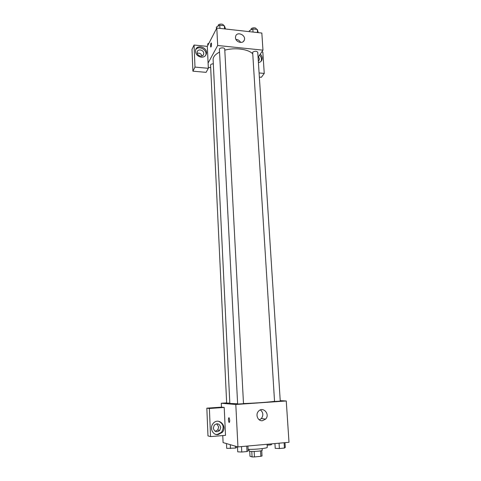 <?xml version="1.0" encoding="UTF-8"?>
<svg xmlns="http://www.w3.org/2000/svg" width="481" height="481" viewBox="0 0 481 481"><rect width="100%" height="100%" fill="white"/><g stroke="black" fill="none" stroke-linecap="round" stroke-linejoin="round"><path stroke-width="0.72" d="M260.552 450.865L260.864 456.319L254.467 456.938L252.074 456.92L249.988 456.259L249.717 451.268M260.864 456.319L262.031 455.964L261.724 450.589M262.121 448.623L262.211 450.276C262.614 451.202 248.875 451.972 249.164 451.004L249.074 449.35M254.16 451.443L254.467 456.938M251.779 451.449L252.074 456.92M248.088 449.326C255.243 449.633 267.809 448.268 267.274 447.264L267.093 444.276M280.225 400.637L286.255 400.974L289.003 442.292L237.945 446.915L223.094 442.598L222.769 435.582M229.696 420.166C229.714 421.909 229.479 422.625 228.992 422.318C228.204 419.841 228.247 418.338 229.124 417.809L229.696 420.166M224.206 407.437L225.511 435.347L210.564 436.61L209.379 408.489L224.206 407.437L221.464 407.142L221.284 403.252L226.653 402.88M286.255 400.974L235.798 404.503L237.945 446.915M235.798 404.503L221.284 403.252M228.902 417.682C228.241 418.843 228.271 420.388 228.998 422.318L229.215 422.438M218.007 434.632C212.746 435.335 209.349 427.856 213.011 423.647C218.2 416.666 228.036 426.136 222.18 432.449L218.007 434.632M215.759 434.373L217.328 434.457L221.488 432.287C224.38 427.302 223.4 423.629 218.548 421.266M213.305 428.072L214.249 425.186C217.424 422.859 219.583 423.623 220.743 427.477L219.733 430.453C216.564 432.684 214.424 431.89 213.305 428.072M216.757 423.785L218.705 427.038L217.707 429.984L215.151 431.301M209.379 408.489L206.83 408.177L221.464 407.142M210.564 436.61L207.978 435.894L206.83 408.177M262.398 420.719C257.966 421.296 255.17 414.712 258.399 411.333C262.812 405.898 270.496 414.195 265.608 419.119L262.398 420.719M259.325 419.871L261.363 418.536C263.606 415.295 263.281 412.427 260.395 409.92M274.549 401.479L280.255 401.124L257.756 52.291C256.457 50.926 254.756 50.908 252.651 52.237L274.549 401.479M213.323 63.823C211.64 63.895 210.726 64.322 210.564 65.097L226.665 403.126L229.816 403.06M237.638 404.058L243.5 403.685L224.735 49.008C224.783 47.348 219.192 47.607 219.408 49.26L237.638 404.058M219.552 52.11C215.217 54.329 213.071 56.848 213.119 59.668L229.834 403.463L237.494 403.745M243.494 403.571C254.954 403.156 269.913 402.068 274.362 401.346M224.795 50.174C234.848 47.318 248.286 49.098 252.585 53.716M210.684 67.611L208.297 67.388M258.075 57.263L262.969 50.156L217.683 45.503L208.093 63.053L208.339 68.308L194.997 67.087L194.065 45.028L207.311 46.38L208.093 63.053M202.032 55.97C201.142 53.686 199.537 52.796 197.216 53.301M208.339 68.308L206.084 72.354L192.899 71.176L191.997 49.369L194.065 45.028M259.091 72.95L264.255 73.419L261.369 77.297L259.355 77.122M203.746 53.349L203.643 54.263C202.88 57.516 197.108 56.139 197.132 52.7L197.228 51.822C197.974 48.539 203.764 49.91 203.746 53.349M205.688 55.339L205.76 55.105C207.642 49.82 198.545 44.998 195.659 49.777M201.22 57.185C197.084 56.199 195.214 53.794 195.605 49.964C197.108 43.573 208.429 47.92 206.319 54.04C205.513 56.241 203.812 57.293 201.22 57.185M258.459 56.71L259.397 58.826L259.223 59.993L258.327 61.123M261.039 61.321L261.183 60.991C261.862 58.898 261.315 56.944 259.548 55.129M260.257 54.094C262.031 55.916 262.584 57.876 261.904 59.975C261.267 61.46 260.107 62.326 258.417 62.578M264.255 73.419L262.836 52.032L261.754 51.924M194.997 67.087L192.899 71.176M262.969 50.156L261.832 33.039L216.799 28.036L207.311 46.38M235.48 37.62L235.654 36.207C237.103 31.061 246.236 35.143 244.318 40.061C243.127 44.33 235.516 42.25 235.48 37.62M216.799 28.036L217.683 45.503M240.65 42.454C239.616 40.56 238.059 39.544 235.967 39.406M211.52 44.024C211.484 46.038 211.219 47.042 210.732 47.03C210.353 45.01 210.54 43.657 211.291 42.977L211.52 44.024M258.273 32.648L257.293 29.437L252.838 28.932L249.338 30.736L249.398 31.662M257.293 29.437L257.497 32.558M252.838 28.932L253.036 32.065M251.088 29.834L251.058 29.311C250.817 27.615 256.271 27.207 256.247 28.926L256.277 29.323M225.571 29.01L224.362 25.727L219.757 25.204L216.36 27.056L216.444 28.722M224.362 25.727L224.531 28.896M219.757 25.204L219.919 28.385M218.224 26.04L218.2 25.547C217.977 23.785 223.521 23.533 223.479 25.301L223.497 25.631M208.946 43.212L207.708 43.867L207.786 45.467M284.98 442.652L285.287 447.42L284.445 448.051L279.389 448.526L275.234 448.352L274.934 443.56M284.103 442.73L284.445 448.051M279.052 443.187L279.389 448.526M247.913 446.013L248.172 450.871L247.018 451.545L241.769 452.032L237.74 451.839L237.488 446.783M246.729 446.115L247.018 451.545M241.492 446.59L241.769 452.032M271.987 443.831L271.116 444.835L267.147 445.196M271.062 443.915L271.116 444.835M236.592 446.524L236.64 447.468L235.456 448.076L226.707 448.37L226.485 443.584M235.365 446.164L235.456 448.076M230.279 444.691L230.465 448.532M222.18 432.449L221.488 432.287M217.707 429.984L219.733 430.453M265.608 419.119L261.363 418.536M203.18 55.147L203.643 54.263M206.319 54.04L205.76 55.105M258.562 60.937L259.223 59.993M261.904 59.975L261.183 60.991M244.318 40.061L243.512 41.36"/></g></svg>
